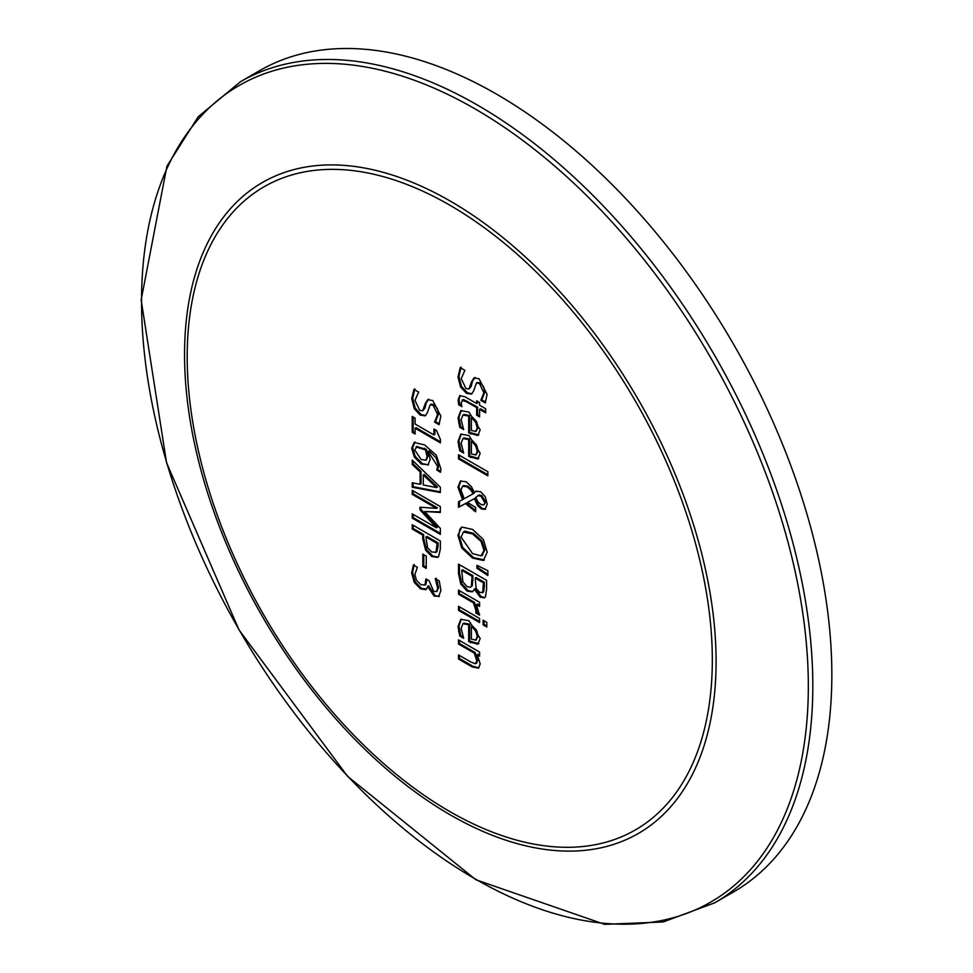 <?xml version="1.0" encoding="UTF-8"?>
<svg xmlns="http://www.w3.org/2000/svg" width="973" height="973" viewBox="0 0 973 973"><rect width="100%" height="100%" fill="white"/><g stroke="black" fill="none" stroke-linecap="round" stroke-linejoin="round"><path stroke-width="1.46" d="M436.913 591.462L438.616 587.534L436.147 578.254M425.043 584.98L425.858 584.505L426.867 579.434M426.697 589.091L421.516 588.361L415.179 581.842L412.588 572.343L414.316 564.486M439.127 596.413L435.077 595.561L428.521 585.782L425.627 589.723M425.76 589.638L420.579 588.896L414.243 582.377L411.652 572.89L413.379 565.021L417.368 567.32L414.899 574.508L416.48 580.322L420.847 584.639L424.921 585.053L425.931 578.899L429.044 580.699L433.763 591.462L436.816 591.511L437.68 588.069L435.211 578.521L439.2 580.832L440.927 590.295L438.677 596.729M437.728 582.365L436.792 582.9M439.334 596.206L434.14 596.108L427.585 586.318M428.801 585.941L427.865 586.476M461.129 419.764L463.671 429.592L459.803 427.366L458.028 418.025L460.801 410.655L468.937 412.066L480.188 429.823L477.84 435.515L468.682 432.936L468.682 416.079L462.953 415.033L461.129 419.764M478.777 434.967L469.618 432.401L469.618 415.544L464.012 414.425L462.953 415.033M469.618 415.544L468.682 416.079M469.618 432.401L468.682 432.936M471.394 430.504L476.004 431.392L478.205 427.366L476.551 421.54L475.615 422.075L471.394 417.648L471.394 430.504M475.627 431.562L477.269 427.901L475.615 422.075M463.136 428.205L460.74 426.819L458.964 417.49L461.287 410.411M460.74 426.819L459.803 427.366M476.551 421.54L472.331 417.101L471.394 417.648M463.136 451.691L460.74 450.304L458.964 440.964L461.287 433.897M478.777 458.453L469.618 455.875L469.618 439.018L464.012 437.911L462.953 438.519L461.129 443.25L463.671 453.077L459.803 450.84L458.028 441.511L460.801 434.14L468.937 435.551L480.188 453.309L477.84 459.001L468.682 456.422L468.682 439.565L462.953 438.519M476.551 445.014L472.331 440.587L471.394 441.134L471.394 453.99L476.004 454.877L478.205 450.84L476.551 445.014L475.615 445.561L471.394 441.134M475.627 455.036L477.269 451.387L475.615 445.561M460.74 450.304L459.803 450.84M469.618 455.875L468.682 456.422M469.618 439.018L468.682 439.565M485.284 402.919L480.82 400.341L483.873 392.739L479.458 383.484L476.454 383.034L473.608 391L471.552 394.077L466.517 393.347L460.557 386.962L458.003 377.025L460.193 367.636L464.887 370.336L461.238 378.57L465.933 388.507L468.962 388.993L471.516 381.866L473.997 377.938L479.069 378.765L487.108 394.32L485.284 402.919M485.709 402.08L481.757 399.806L480.82 400.341M468.962 388.993L471.175 386.463L472.452 381.331L474.933 377.402M472.452 381.331L471.516 381.866M472.002 393.761L467.454 392.812L461.494 386.415L458.94 376.478L461.129 367.089M481.757 399.806L484.809 392.204L483.593 386.646L480.394 382.948L477.561 382.401L476.454 383.034M481.757 399.489L480.82 400.025M487.862 474.739L459.438 458.332L459.438 455.315M458.502 458.879L458.502 454.78L487.862 471.723L487.862 475.821L458.502 458.879L459.438 458.332M476.661 415.191L476.661 407.638L466.614 401.837L461.968 400.183L463.452 399.514L461.19 402.737L461.883 406.653L458.684 404.817L458.101 399.927L459.718 395.67L464.972 396.789L476.661 403.54L476.661 400.779L479.592 402.469L479.592 405.23L485.649 408.733L485.649 412.832L479.592 409.341L479.592 416.882L476.661 415.191L477.597 414.644L477.597 407.103L476.661 407.638M479.592 415.799L477.597 414.644M485.649 411.749L480.528 408.794L479.592 409.341M477.597 401.314L477.597 402.992L476.661 403.54M461.603 405.413L459.621 404.269L459.037 399.38L460.205 395.464M459.621 404.269L458.684 404.817M477.597 407.103L463.452 399.514M484.335 559.925L473.498 557.565L462.674 547.422L458.855 534.749L459.815 529.397L461.689 527.062M481.988 555.315L484.907 549.818L481.988 540.927L473.498 533.374L465.021 531.161L463.343 532.036L461.153 537.181L472.562 553.613L481.051 555.851L482.766 554.975M481.051 555.851L483.97 550.365L481.051 541.475L472.562 533.909L463.343 532.036M483.399 539.565L487.205 552.202L483.399 560.472L472.562 558.101L461.737 547.969L457.918 535.296L461.737 527.038L472.562 529.421L483.399 539.565M484.323 559.937L483.399 560.472M485.612 509.049L482.304 508.429L478.485 504.963L475.311 498.14L467.551 502.384L475.675 507.492L475.675 511.762L465.447 503.564L458.502 507.347L458.502 501.764L462.54 499.648L457.918 487.12L460.436 481.051L466.225 481.793L471.394 486.695L474.423 492.52L475.906 491.268L480.686 491.779L485.174 496.595L487.205 504.136L485.15 509.366L481.367 508.976L477.548 505.498L474.374 498.675M474.423 492.52L476.381 491.037M462.54 499.648L463.476 499.113L458.855 486.573L460.91 480.82M464.194 498.711L473.085 493.822L471.127 490.428L467.137 486.816L462.552 486.196L460.983 490.076L464.194 498.711M462.552 486.196L463.659 485.563L468.074 486.281L472.063 489.893L474.021 493.287L473.085 493.822M483.751 504.938L485.77 502.068L481.805 495.598L479.251 494.965L475.724 497.398L477.998 501.971L481.003 504.501L483.751 504.938L484.834 502.603L480.869 496.133L477.804 495.671M475.675 510.679L466.383 503.029L458.502 507.347M459.438 506.799L459.438 501.277M466.383 503.029L465.447 503.564M475.311 498.14L467.551 502.384M479.251 494.965L478.266 495.366M487.862 574.35L477.865 567.709L477.865 565.763M487.862 575.517L476.928 568.256L476.928 565.313L487.862 570.677L487.862 575.517M477.865 567.709L476.928 568.256M484.895 597.531L481.209 596.656L475.201 588.629L472.294 591.852L467.137 591.134L460.788 584.092L458.502 573.45L458.502 564.133L486.609 580.358L486.609 588.957L485.466 596.826L484.457 597.872L480.273 597.191L474.265 589.176M472.732 591.548L468.074 590.587L461.725 583.557L459.438 572.902L459.438 564.681M466.979 586.549L470.494 587.315L471.346 586.439L472.075 576.284L461.701 570.287L462.88 581.842L466.979 586.549M470.494 587.315L471.346 586.439M472.282 585.892L473.012 575.748L472.075 576.284M479.75 592.399L482.693 592.435L483.423 582.839L475.201 578.084L476.138 588.483L479.75 592.399M483.63 591.888L482.255 592.849L483.63 591.888L484.359 586.427L484.359 582.292L483.423 582.839M461.725 583.557L460.788 584.092M475.201 588.629L474.131 589.091M473.012 575.748L462.637 569.752L461.701 570.287M484.359 582.292L476.138 577.548L475.201 578.084M479.592 614.121L476.734 612.467L476.892 610.144L474.41 602.323L459.438 593.676L459.438 590.66M479.592 605.315L477.39 604.038L476.454 604.586L479.482 615.143L475.797 613.014L475.955 610.679L473.474 602.859L458.502 594.223L458.502 590.125L479.592 602.299L479.592 606.398L476.454 604.586M476.734 612.467L475.797 613.014M476.734 612.26L475.797 612.795M474.41 602.323L473.474 602.859M459.438 593.676L458.502 594.223M479.592 622.562L458.502 610.387L458.502 606.288L479.592 618.463L479.592 622.562M479.592 621.492L459.438 609.852L458.502 610.387M459.438 609.852L459.438 606.836M486.792 625.931L484.043 624.338L484.043 620.774M483.107 624.885L483.107 620.227L486.792 622.355L486.792 627.013L483.107 624.885L484.043 624.338M461.129 628.449L463.671 638.276L459.803 636.05L458.028 626.709L460.801 619.339L468.937 620.75L480.188 638.507L477.84 644.199L468.682 641.621L468.682 624.763L462.953 623.717L461.129 628.449M478.777 643.652L469.618 641.073L469.618 624.228L464.012 623.109L462.953 623.717M469.618 624.228L468.682 624.763M469.618 641.073L468.682 641.621M471.394 639.188L476.004 640.076L478.205 636.038L476.551 630.212L475.615 630.759L471.394 626.332L471.394 639.188M475.627 640.234L477.269 636.585L475.615 630.759M463.136 636.889L460.74 635.503L458.964 626.174L461.287 619.096M460.74 635.503L459.803 636.05M476.551 630.212L472.331 625.785L471.394 626.332M425.724 415.52L421.187 414.571L415.228 408.186L412.674 398.237L414.863 388.859M439.443 423.851L435.49 421.564L438.543 413.963L437.327 408.417L434.128 404.707L431.294 404.16L430.188 404.792L427.342 412.759L425.286 415.836L420.251 415.118L414.291 408.721L411.737 398.784L413.926 389.395L418.621 392.107L414.972 400.329L419.667 410.278L422.683 410.764L425.237 403.637L427.719 399.708L432.803 400.535L440.842 416.079L439.018 424.678L434.554 422.112L437.607 414.51L433.192 405.255L430.188 404.792M422.683 410.764L424.909 408.222L426.174 403.09L428.655 399.161M435.49 421.564L434.554 422.112M435.49 421.248L434.554 421.796M426.174 403.09L425.237 403.637M476.186 663.245L477.755 660.339L475.201 652.555L459.438 643.457L458.502 644.004L458.502 639.893L479.592 652.068L479.592 656.179L477.244 654.817L480.188 663.902L478.473 668.159L472.197 666.919L458.502 659.013L458.502 654.914L470.531 661.859L475.25 663.781L476.855 663.063M459.438 643.457L459.438 640.441M475.201 652.555L474.265 653.102L458.502 644.004M475.25 663.781L476.819 660.886L474.265 653.102M478.911 667.843L473.133 666.371L459.438 658.478L458.502 659.013M459.438 658.478L459.438 655.449M479.592 655.097L478.181 654.282L477.244 654.817M426.296 460.059L427.998 456.057L426.454 449.368L416.76 446.583M428.302 464.887L422.282 463.537L415.228 456.41L412.588 447.629L415.13 441.949M440.708 471.358L437.789 469.679L438.543 465.848L436.172 457.942L429.166 450.937L428.229 451.484L430.188 459.365L427.852 465.203M426.454 449.368L425.517 449.915L416.055 446.972L416.991 446.425M417.247 446.303L414.717 449.964L421.187 459.56L426.089 460.18L427.062 456.592L425.517 449.915M437.789 469.485L436.853 470.032L437.607 466.383L428.229 451.484M428.521 464.693L421.345 464.072L414.291 456.945L411.652 448.164L414.194 442.484L424.581 444.904L436.33 455.242L440.866 468.852L440.477 472.306L436.853 470.032M437.789 469.679L436.853 470.214M436.512 430.516L440.428 439.492L440.428 442.849L415.106 428.229L415.106 433.994L412.236 432.34L412.236 416.505L415.106 418.159L415.106 424.058L433.946 434.931L433.946 429.032L436.512 430.516M434.882 429.579L434.882 434.384L433.946 434.931M415.106 432.912L413.172 431.793L412.236 432.34M413.172 431.793L413.172 417.052M440.428 441.766L416.043 427.694L415.106 428.229M421.029 471.382L420.093 471.929L412.236 464.437L412.236 460.083L440.343 487.242L440.343 492.557L412.236 487.266L412.236 482.717L420.093 484.311L421.029 483.763L421.029 471.382L413.172 463.902L413.172 460.983M440.343 491.839L413.172 486.731L413.172 482.912M436.512 487.582L437.449 487.047L424.216 474.41L423.279 474.946L423.279 484.968L436.512 487.582L423.279 474.946M413.172 463.902L412.236 464.437M413.172 486.731L412.236 487.266M420.093 484.311L420.093 471.929M412.236 524.739L440.343 540.964L440.343 549.113L438.592 556.592L437.643 557.371L431.866 556.58L425.627 550.134L422.72 538.75L422.72 535.101L412.236 529.057L412.236 524.739M438.093 557.055L432.803 556.045L426.563 549.599L423.656 538.215L423.656 534.554L413.172 528.509L412.236 529.057M413.172 528.509L413.172 525.274M423.656 534.554L422.72 535.101M431.757 552.019L436.038 552.153L437.108 543.408L425.906 536.938L427.585 547.775L431.757 552.019M436.974 551.606L435.466 552.628L436.974 551.606L438.045 546.449L438.045 542.873L437.108 543.408M438.045 542.873L426.843 536.403L425.906 536.938M440.343 533.301L413.172 517.624L413.172 514.389M440.343 511.859L424.69 511.53L440.343 528.388L440.343 534.384L412.236 518.159L412.236 513.853L436.451 527.828L419.983 509.852L419.983 507.225L436.451 508.344L412.236 494.369L412.236 490.343L440.343 506.568L440.343 512.455L424.69 511.53M436.451 508.344L437.388 507.797L413.172 493.822L413.172 490.891M436.451 527.828L437.388 527.293L420.92 509.317L420.92 507.286M413.172 517.624L412.236 518.159M420.92 509.317L419.983 509.852M413.172 493.822L412.236 494.369M426.247 568.402L422.829 566.432L422.829 554.148L426.247 556.118L426.247 568.402M426.247 567.32L423.766 565.885L422.829 566.432M423.766 565.885L423.766 554.695M714.632 902.871L733.642 891.888A474.119 273.729 -120 0 0 831.842 674.848A474.119 273.729 -120 0 0 624.885 197.714A474.119 273.729 -120 0 0 259.536 70.701L240.526 81.683L198.261 116.711L166.93 166.176L141.158 299.952L166.541 462.698L239.042 629.957L347.641 776.393L475.906 879.774L604.659 924.35L663.16 921.954L714.632 902.871A474.119 273.729 -120 0 0 812.82 685.831A474.119 273.729 -120 0 0 605.875 208.696A474.119 273.729 -120 0 0 240.526 81.683M426.867 580.2L425.931 580.735M438.616 587.534L437.68 588.069M435.077 595.561L434.14 596.108M421.516 588.361L420.579 588.896M415.179 581.842L414.243 582.377M412.588 572.343L411.652 572.89M471.564 433.508L470.628 434.055M478.205 427.366L477.269 427.901M458.964 417.49L458.028 418.025M459.56 422.428L458.624 422.975M478.205 450.84L477.269 451.387M459.56 445.914L458.624 446.449M458.964 440.964L458.028 441.511M471.564 456.994L470.628 457.541M471.175 386.463L470.239 386.999M458.94 376.478L458.003 377.025M461.494 386.415L460.557 386.962M467.454 392.812L466.517 393.347M480.394 382.948L479.458 383.484M484.809 392.204L483.873 392.739M459.037 399.38L458.101 399.927M467.551 401.302L466.614 401.837M481.988 540.927L481.051 541.475M473.498 533.374L472.562 533.909M473.498 557.565L472.562 558.101M462.674 547.422L461.737 547.969M484.907 549.818L483.97 550.365M458.855 534.749L457.918 535.296M478.485 504.963L477.548 505.498M482.304 508.429L481.367 508.976M458.855 486.573L457.918 487.12M472.063 489.893L471.127 490.428M485.77 502.068L484.834 502.603M474.788 510.168L473.851 510.703M468.074 486.281L467.137 486.816M481.805 495.598L480.869 496.133M481.209 596.656L480.273 597.191M459.438 572.902L458.502 573.45M473.012 580.638L472.075 581.173M484.359 586.427L483.423 586.962M468.074 590.587L467.137 591.134M476.892 610.144L475.955 610.679M471.564 642.192L470.628 642.739M478.205 636.038L477.269 636.585M458.964 626.174L458.028 626.709M459.56 631.112L458.624 631.647M438.543 413.963L437.607 414.51M434.128 404.707L433.192 405.255M421.187 414.571L420.251 415.118M415.228 408.186L414.291 408.721M412.674 398.237L411.737 398.784M424.909 408.222L423.973 408.757M477.755 660.339L476.819 660.886M473.133 666.371L472.197 666.919M424.678 448.273L423.741 448.808M438.543 465.848L437.607 466.383M422.282 463.537L421.345 464.072M415.228 456.41L414.291 456.945M412.588 447.629L411.652 448.164M427.998 456.057L427.062 456.592M423.656 538.215L422.72 538.75M438.045 546.449L437.108 546.984M426.563 549.599L425.627 550.134M432.803 556.045L431.866 556.58M712.321 659.925A371.321 214.388 60 0 1 318.475 695.111A371.321 214.388 60 0 1 318.475 169.971A371.321 214.388 60 0 1 712.321 659.925M808.332 686.281A471.504 272.221 60 0 1 308.234 730.954A471.504 272.221 60 0 1 308.234 64.157A471.504 272.221 60 0 1 808.332 686.281M716.092 661.445A375.858 217.003 -120 0 0 317.429 165.519A375.858 217.003 -120 0 0 317.429 697.057A375.858 217.003 -120 0 0 716.092 661.445"/></g></svg>
